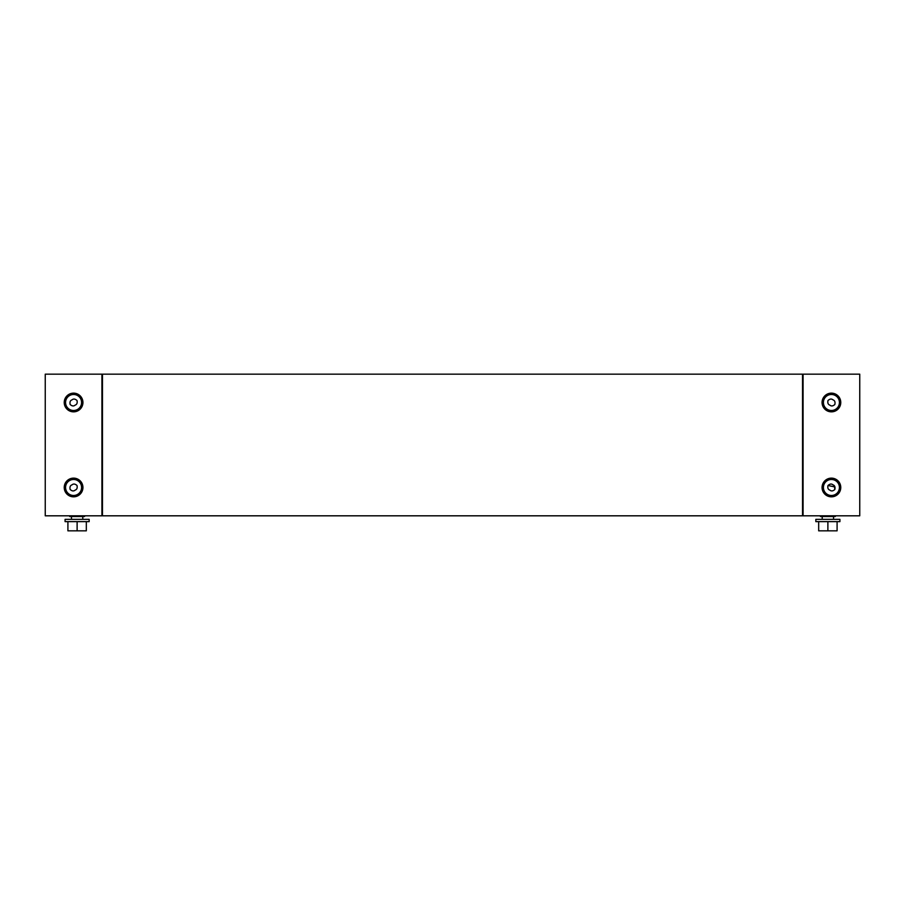 <?xml version="1.0" encoding="UTF-8"?>
<svg xmlns="http://www.w3.org/2000/svg" width="905" height="905" viewBox="0 0 905 905"><rect width="100%" height="100%" fill="white"/><g stroke="black" fill="none" stroke-linecap="round" stroke-linejoin="round"><path stroke-width="1.36" d="M82.785 519.357L82.785 516.529M71.461 519.357L71.461 516.529M65.081 521.631L89.165 521.631L89.165 519.357L65.081 519.357L65.081 521.631M86.326 521.631L86.326 530.839L77.117 530.839L77.117 521.631M67.909 521.631L67.909 530.839L77.117 530.839M84.561 515.816L84.561 516.529L69.685 516.529L69.685 515.816M82.932 402.499A9.344 9.344 0 0 1 73.577 411.843A9.344 9.344 0 0 1 64.232 402.499A9.344 9.344 0 0 1 73.577 393.143A9.344 9.344 0 0 1 82.932 402.499M82.932 487.49A9.344 9.344 0 0 1 73.577 496.834A9.344 9.344 0 0 1 64.232 487.49A9.344 9.344 0 0 1 73.577 478.134A9.344 9.344 0 0 1 82.932 487.49M101.914 374.161L45.25 374.161L45.25 515.816L101.914 515.816L101.914 374.161M70.149 489.469C69.628 486.981 70.262 485.442 72.049 484.842C73.463 483.598 75.126 483.813 77.016 485.51C77.536 487.987 76.891 489.537 75.104 490.125C73.69 491.381 72.038 491.166 70.149 489.469M73.577 495.488A7.998 7.998 0 0 0 81.586 487.49A7.998 7.998 0 0 0 73.577 479.48A7.998 7.998 0 0 0 65.579 487.49A7.998 7.998 0 0 0 73.577 495.488M70.149 404.478C69.628 401.99 70.262 400.451 72.049 399.852C73.463 398.607 75.126 398.822 77.016 400.519C77.536 402.997 76.891 404.546 75.104 405.135C73.69 406.39 72.038 406.175 70.149 404.478M73.577 410.497A7.998 7.998 0 0 0 81.586 402.499A7.998 7.998 0 0 0 73.577 394.49A7.998 7.998 0 0 0 65.579 402.499A7.998 7.998 0 0 0 73.577 410.497M820.439 515.816L820.439 516.529L835.315 516.529L835.315 515.816M822.215 519.357L822.215 516.529M833.539 519.357L833.539 516.529M815.835 521.631L815.835 519.357L839.919 519.357L839.919 521.631L815.835 521.631M818.674 521.631L818.674 530.839L827.883 530.839L827.883 521.631M837.091 521.631L837.091 530.839L827.883 530.839M840.768 402.499A9.344 9.344 0 0 0 831.424 393.143A9.344 9.344 0 0 0 822.068 402.499A9.344 9.344 0 0 0 831.424 411.843A9.344 9.344 0 0 0 840.768 402.499M840.768 487.49A9.344 9.344 0 0 0 831.424 478.134A9.344 9.344 0 0 0 822.068 487.49A9.344 9.344 0 0 0 831.424 496.834A9.344 9.344 0 0 0 840.768 487.49M859.75 515.816L859.75 374.161L803.086 374.161L803.086 515.816L859.75 515.816M827.985 485.51C827.464 487.987 828.109 489.537 829.896 490.125C831.31 491.381 832.962 491.166 834.851 489.469C835.372 486.981 834.738 485.442 832.951 484.842C831.537 483.598 829.874 483.813 827.985 485.51L834.568 486.867M831.424 495.488A7.998 7.998 0 0 1 823.414 487.49A7.998 7.998 0 0 1 831.424 479.48A7.998 7.998 0 0 1 839.421 487.49A7.998 7.998 0 0 1 831.424 495.488M834.851 489.469L834.546 486.924M827.985 400.519C827.464 402.997 828.109 404.546 829.896 405.135C831.31 406.39 832.962 406.175 834.851 404.478C835.372 401.99 834.738 400.451 832.951 399.852C831.537 398.607 829.874 398.822 827.985 400.519M831.424 410.497A7.998 7.998 0 0 1 823.414 402.499A7.998 7.998 0 0 1 831.424 394.49A7.998 7.998 0 0 1 839.421 402.499A7.998 7.998 0 0 1 831.424 410.497M102.48 374.161L102.48 515.816L802.52 515.816L802.52 374.161L102.48 374.161M803.086 512.705L802.52 512.705M802.52 377.283L803.086 377.283M101.914 377.283L102.48 377.283M102.48 512.705L101.914 512.705"/></g></svg>
